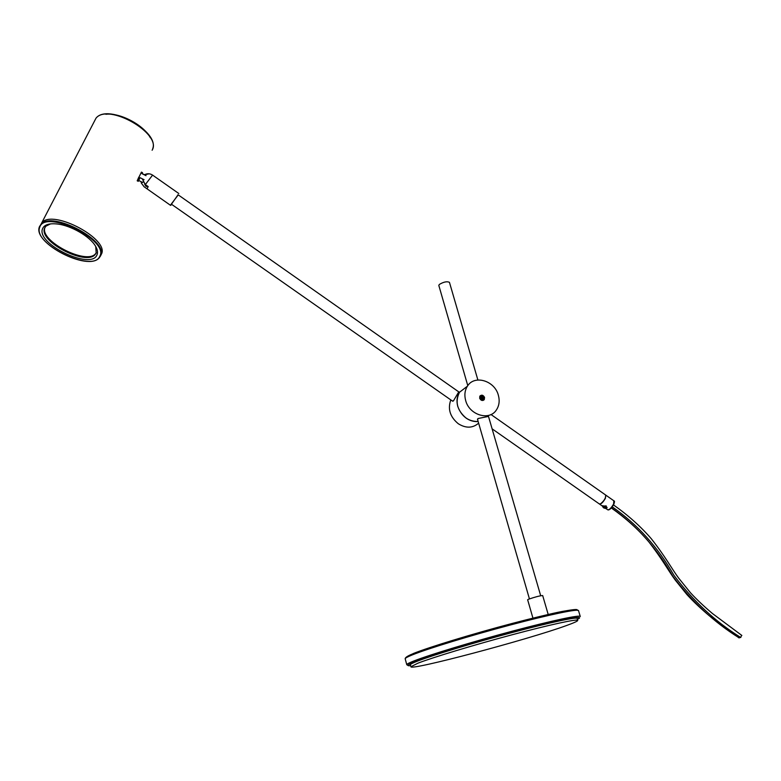 <?xml version="1.0" encoding="UTF-8"?>
<svg xmlns="http://www.w3.org/2000/svg" width="781" height="781" viewBox="0 0 781 781"><rect width="100%" height="100%" fill="white"/><g stroke="black" fill="none" stroke-linecap="round" stroke-linejoin="round"><path stroke-width="1.17" d="M566.557 625.513C528.698 639.424 408.912 671.269 410.923 666.701L418.06 663.128C433.016 657.338 474.165 644.891 512.414 634.689C550.722 624.468 578.116 618.591 577.764 620.426C577.618 621.188 573.879 622.877 566.557 625.513M410.425 664.836L410.396 664.729C410.435 664.153 412.807 662.942 417.523 661.107C432.459 655.269 473.589 642.802 511.819 632.62C550.117 622.408 577.52 616.58 577.179 618.474L577.735 620.329M532.954 618.162L527.644 599.749L528.552 599.232C535.044 596.987 539.759 595.757 542.678 595.542L548.213 614.53M438.824 285.465L439.293 284.469C443.608 281.892 447.005 281.189 449.456 282.351L477.884 379.986M466.716 386.732L459.511 392.247C456.934 396.377 456.348 401.092 457.764 406.403C461.571 416.517 468.366 421.555 478.157 421.515C473.989 421.886 469.986 420.754 466.15 418.138C457.061 410.347 454.845 401.717 459.511 392.247L466.716 386.732M498.346 395.206C494.666 380.562 474.301 374.529 467.399 386.204C464.802 390.363 464.226 395.127 465.661 400.497C469.254 415.062 489.326 421.184 496.355 410.015C499.205 405.739 499.869 400.799 498.346 395.206M468.219 384.779L468.961 384.242M488.496 416.419L477.982 418.538L477.66 419.817M484.552 397.441C483.254 395.02 481.711 394.561 479.925 396.055L479.651 398.232C480.94 400.643 482.473 401.112 484.269 399.628L484.552 397.441M480.549 395.889L479.964 396.006M478.626 423.165C472.72 428.252 465.954 428.457 458.33 423.771C450.051 416.937 447.552 408.98 450.813 399.911M452.131 400.829L453.39 400.956L458.769 391.886M492.108 428.828L599.232 503.872L600.452 503.882C604.055 500.992 605.841 498.073 605.802 495.134L605.529 494.949M452.726 401.249L171.449 204.222L178.048 194.752M149.22 173.802L144.3 174.827M142.181 178.751L145.334 184.58L152.588 175.1M141.088 181.661L141.381 183.154L144.221 186.844L147.062 188.836L148.185 186.581L145.334 184.58M171.644 204.358L170.639 205.413L170.932 204.515L178.244 194.889M138.696 180.47L140.043 177.677L138.696 180.47L142.718 182.51L142.972 181.993M148.039 186.835L145.881 186.2L144.573 183.984M146.037 175.696L141.996 173.675L142.493 172.65L141.42 172.113L137.964 179.21M141.996 173.675L142.493 172.65M138.276 181.338L137.202 180.801L138.842 177.082M144.085 179.708L140.043 177.677M139.535 178.703L138.462 178.166M101.208 254.489L101.208 254.489C110.658 239.913 53.274 208.791 41.832 222.663C53.274 208.791 110.658 239.913 101.208 254.489M39.47 226.656L41.002 224.274L39.431 226.773C32.372 242.95 88.136 271.749 99.246 257.798L100.417 256.1C109.857 241.554 52.425 210.431 41.002 224.274L96.004 118.175C108.159 102.575 162.36 133.785 152.168 150.128L152.119 150.245M481.692 396.162L482.365 397.539L481.809 397.939L483.224 397.509L483.4 398.115L482.433 398.33L482.726 399.716L482.072 399.823L481.428 398.427L480.344 398.613L480.139 397.9L481.36 397.627L481.037 396.27L481.692 396.162L481.545 397.92L480.803 398.046M482.668 399.442L483.615 398.085L483.41 397.373L482.365 397.539M482.404 398.554L481.828 398.935L482.463 399.765M482.414 398.359L481.818 398.788L481.545 397.92M480.198 398.066L480.881 398.515M481.399 399.364L481.155 399.921M96.971 254.938C91.24 270.402 35.76 243.828 42.574 228.657C44.263 224.743 49.096 223.181 57.062 223.981C70.983 225.387 90.186 236.575 95.575 246.259C97.576 249.686 98.045 252.585 96.971 254.938M95.751 246.552L96.17 253.054L95.155 254.538C86.008 266.116 38.386 241.475 44.615 228.14L45.894 226.168L50.482 223.893M45.103 227.164L45.034 227.33C38.796 240.685 86.398 265.325 95.546 253.727L96.317 252.732M602.639 506.078L606.202 505.903L606.759 508.197M603.303 506.566L605.939 508.031L603.303 506.566M738.806 637.618L740.739 637.491L741.52 635.402M577.432 619.323C587 614.745 563.794 618.923 522.206 629.74C480.754 640.508 431.825 655.171 415.258 661.683C407.477 664.738 405.944 666.076 410.65 665.685M580.283 616.531C580.625 614.54 552.108 620.573 512.19 631.204C472.329 641.816 429.521 654.82 414.076 660.902C409.224 662.805 406.784 664.055 406.755 664.66L406.764 664.738M405.222 658.871L405.183 658.744C405.202 658.09 407.633 656.792 412.466 654.839C427.851 648.62 470.592 635.529 510.413 624.976C550.302 614.383 578.838 608.516 578.536 610.674L580.244 616.424M413.1 653.609C428.613 647.312 472.222 633.977 512.082 623.472C552.03 612.939 579.365 607.52 577.188 610.225M144.221 186.844L170.561 205.354M145.881 186.2L146.32 185.282M93.945 122.148L96.004 118.175C108.081 102.721 159.968 131.413 152.666 148.839M105.865 114.28C119.981 112.415 143.811 125.067 150.303 137.72M482.014 399.55L480.608 398.564M481.135 396.523L480.403 397.851M483.185 397.402L481.779 396.416M482.043 397.304L481.486 397.714M483.732 397.92L483.478 399.921L483.829 397.783C483.527 395.987 482.17 395.508 479.749 396.367M480.618 395.869L479.759 396.338M39.733 227.281C32.324 244.053 93.369 273.272 99.763 256.285C109.652 240.294 44.8 208.683 39.733 227.281M614.286 501.744L613.817 504.184M613.749 504.331C612.031 507.513 610.322 509.339 608.614 509.788M613.827 500.777L613.622 503.96C611.211 508.197 609.19 510.1 607.54 509.69L605.978 508.597M599.437 504.038C601.106 504.262 603.108 502.329 605.441 498.219L605.675 495.047M606.134 508.519L606.7 508.275L605.851 506.586L602.688 506.02L602.717 506.908M603.557 507.816C606.407 508.968 607.12 508.616 605.685 506.771C602.834 505.629 602.131 505.971 603.557 507.816M740.739 637.491C715.386 621.725 693.118 600.999 673.925 575.304C657.807 547.003 637.237 524.188 612.236 506.859M739.236 637.911C714.019 622.223 691.839 601.624 672.714 576.105C656.694 547.95 636.271 525.193 611.435 507.845M578.536 610.674C572.239 607.54 543.303 615.672 504.829 625.435C466.657 635.695 427.519 647.722 412.661 653.882C407.682 655.894 405.183 657.514 405.183 658.744L406.755 664.66L408.033 665.529M410.923 666.701L410.396 664.729M529.43 598.9L477.474 419.163M467.673 385.258L438.815 285.426M540.696 595.727L488.457 416.283M457.939 393.458L467.399 386.204M483.244 400.37L484.269 399.628M458.906 391.867L459.482 392.277M605.802 495.134L490.995 414.516M458.867 391.955L177.99 194.713M178.81 193.522L152.48 175.032C149.776 173.382 147.062 173.323 144.348 174.846M141.381 183.154L144.212 186.913M144.524 174.749L142.074 173.519M481.828 398.779L482.433 398.33M95.155 254.538L95.546 253.727M605.734 495.086L614.11 500.972C614.696 500.953 614.598 502.037 613.817 504.243M613.788 504.301C611.445 508.255 609.502 510.13 607.989 509.915M602.571 506.205L599.652 504.165M607.091 507.425L606.837 507.982M603.528 507.826L606.7 508.275M602.864 505.639L603.518 507.816M613.485 504.917C628.188 515.294 640.801 526.579 651.315 538.763C665.51 556.824 671.445 568.265 678.533 577.95L690.404 592.681C696.506 599.32 703.847 606.261 712.438 613.515L741.862 635.461M611.328 507.962C625.825 518.242 638.175 529.362 648.396 541.321C662.249 559.069 668.019 570.198 675.184 579.99L687.036 594.702C693.216 601.429 700.616 608.438 709.246 615.721L738.894 637.843"/></g></svg>
